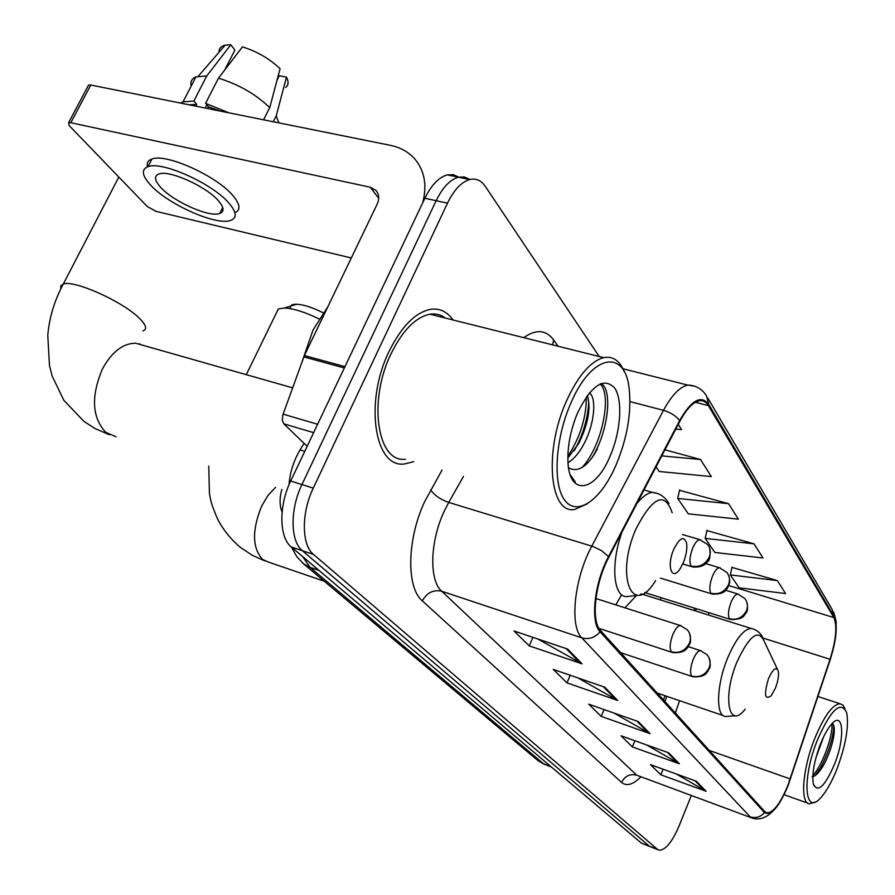 <?xml version="1.0" encoding="UTF-8"?>
<svg xmlns="http://www.w3.org/2000/svg" width="895" height="895" viewBox="0 0 895 895"><rect width="100%" height="100%" fill="white"/><g stroke="black" fill="none" stroke-linecap="round" stroke-linejoin="round"><path stroke-width="1.34" d="M660.79 600.03L660.689 597.536M621.566 594.839L615.816 604.886M693.927 610.446L694.688 608.208M663.508 699.979L664.963 695.695M288.995 484.821C289.991 472.291 293.683 460.668 300.049 449.928L304.087 443.316M458.687 177.132L453.273 174.682L447.276 174.861C438.863 177.221 431.39 185.03 424.856 198.276L290.685 481.029C278.602 505.709 279.106 537.571 291.311 547.013L641.346 843.09L649.971 846.625M599.18 356.523L485.336 186.406C481.208 180.398 476.028 178.094 469.774 179.515C461.451 181.92 454.022 189.796 447.5 203.143L313.272 488.122C301.179 513.003 301.503 545.033 313.53 554.452L657.377 849.277L649.345 846.178L302.376 550.716L649.345 846.178L641.346 843.09M313.272 488.122L301.939 484.564C289.846 509.344 290.271 541.285 302.376 550.716C290.271 541.285 289.846 509.344 301.939 484.564L436.145 200.704L301.939 484.564L290.685 481.029M469.897 179.481L464.494 176.997L458.486 177.176C450.118 179.571 442.667 187.402 436.145 200.704C442.667 187.402 450.118 179.571 458.486 177.176L464.494 176.997L469.897 179.481M453.038 319.974C447.164 311.594 439.646 308.037 430.473 309.323C415.168 312.534 401.374 326.552 389.101 351.377C364.175 401.855 374.513 468.163 404.26 463.99L413.725 461.675L404.26 463.99C374.513 468.163 364.175 401.855 389.101 351.377C401.374 326.552 415.168 312.534 430.473 309.323C439.646 308.037 447.164 311.594 453.038 319.974M442.052 317.222L440.642 315.353L442.052 317.222M787.891 785.34C780.552 803.106 773.66 812.302 767.228 812.94L764.8 811.631L600.601 630.628C590.834 621.242 594.962 582.913 608.846 557.216L679.898 421.254C686.454 409.06 692.92 402.247 699.308 400.803C703.045 400.188 706.054 401.799 708.359 405.614L833.86 617.561C837.384 625.829 836.12 639.724 830.045 659.268L787.891 785.34M788.103 785.597L830.303 659.414C836.512 639.399 837.821 625.146 834.207 616.677L708.818 404.518C701.266 394.55 691.533 399.886 679.641 420.527L608.544 556.533C594.302 582.891 590.073 622.204 600.097 631.814L764.431 812.548C770.964 816.363 778.851 807.379 788.103 785.597M567.665 649.076L514.021 630.975L529.213 645.866L582.041 663.833L567.665 649.076M537.94 639.041L582.041 663.833M532.905 637.341L529.213 645.866M604.763 687.181L553.267 669.426L566.994 682.863L617.718 700.483L604.763 687.181M578.025 677.962L617.718 700.483M570.227 675.266L566.994 682.863M696.366 781.257L650.441 764.621L660.823 774.79L706.133 791.292L696.366 781.257M676.262 773.974L706.133 791.292M663.106 769.208L660.823 774.79M668.666 752.807L621.018 735.791L632.362 746.9L679.35 763.782L668.666 752.807M646.66 744.942L679.35 763.782M634.902 740.747L632.362 746.9M638.269 721.583L588.765 704.197L601.216 716.392L650.005 733.643L638.269 721.583M614.071 713.08L650.005 733.643M604.069 709.567L601.216 716.392M657.377 849.277L659.179 850.183C665.511 850.116 672.089 842.15 678.936 826.286L691.264 795.711M675.792 429.108L681.531 429.6L678.242 424.42M754.037 543.847L705.17 538.376L714.848 552.461L763.021 557.999L754.037 543.847L706.916 530.578M777.341 580.575L730.298 574.926L739.18 587.836L785.575 593.542L777.341 580.575L731.942 567.408M656.035 466.91L659.19 471.497L711.335 476.565L700.505 459.493L664.963 449.838M728.53 503.661L677.694 498.425L688.289 513.831L738.375 519.167L728.53 503.661L679.562 490.315M677.694 498.425L679.663 489.889M705.17 538.376L707.016 530.164M730.298 574.926L732.032 567.016M700.505 459.493L661.797 455.891M817.224 740.467C801.596 779.176 804.694 816.799 820.95 797.523C826.678 791.113 832.137 781.279 837.317 768.044C845.976 744.26 849.087 725.733 846.625 712.476C840.64 700.248 830.84 709.578 817.224 740.467M845.037 708.795L842.922 705.07L839.913 703.705C832.294 704.712 823.825 716.492 814.517 739.046C802.312 769.499 799.973 803.967 809.684 803.833L814.73 802.121M823.635 736.753L815.971 757.606M834.52 764.207C845.361 737.301 843.549 709.791 831.399 724.323C827.528 728.81 823.803 735.567 820.234 744.595C814.07 761.388 811.787 774.544 813.365 784.054C817.784 793.183 824.832 786.571 834.52 764.207M812.089 776.782C815.524 776.289 819.35 772.419 823.545 765.147L826.23 759.877C830.549 750.29 833.167 741.53 834.084 733.587C834.621 727.646 833.995 724.279 832.182 723.484M813.712 785.228L815.132 786.615L813.51 784.613M831.914 723.764C833.133 734.168 823.713 763.178 812.85 775.696M833.681 725.297L833.435 730.331C831.802 742.168 827.517 754.552 820.57 767.496L815.144 775.573M290.651 308.708C289.734 305.654 291.736 304.155 296.648 304.21C303.797 304.636 312.623 307.488 323.129 312.791M319.079 318.922C305.262 312.187 293.761 308.54 284.576 308.003L278.311 308.976L276.298 313.105M768.503 678.6C763.793 694.542 764.677 700.282 771.166 695.829L775.439 688.065C778.057 681.095 778.997 675.423 778.27 671.037C776.233 666.339 772.978 668.856 768.503 678.6M645.206 595.119L642.263 594.123M641.983 594.101L640.462 594.19M636.099 595.88L624.934 607.806M673.722 549.429C666.227 566.468 672.055 582.142 680.446 568.236L683.366 562.575C686.252 555.247 687.338 548.803 686.61 543.22C683.981 535.534 679.685 537.604 673.722 549.429M220.64 211.667L222.228 211.869L220.64 211.667M313.642 432.665L283.804 423.816L307.175 446.292M422.708 202.796C427.206 185.433 424.622 170.878 414.956 159.153C408.702 152.038 400.535 147.429 390.477 145.348L90.787 85.025L70.828 122.716L370.25 187.234L376.045 190.467C379.156 194.237 379.502 198.847 377.097 204.306L304.378 355.55L344.978 366.626M87.911 86.278L88.583 85.003L90.787 85.025M70.828 122.716L68.635 122.637L69.183 125.602L147.25 206.51L156.032 211.343L351.299 257.961M283.804 423.816L282.339 420.516L282.842 414.944L304.378 355.55M160.742 187.413C173.652 201.834 209.519 217.686 219.734 213.469C224.533 211.6 224.074 207.349 218.346 200.693C206.23 186.384 169.2 169.748 158.918 173.977C153.839 175.979 154.443 180.454 160.742 187.413M273.277 121.765L276.253 115.824L286.489 77.115L279.285 75.773L277.025 80.27M220.259 111.092L208.423 106.751L205.57 103.361L218.481 78.167L242.455 46.864C257.212 51.541 269.753 58.835 280.09 68.736L269.719 107.624L263.6 119.818M207.517 108.53L208.423 106.751M224.667 70.078L234.926 50.042L230.776 44.772L206.767 75.941L193.879 101.034L196.755 104.402L195.837 106.169M196.755 104.402L189.046 104.805M234.893 212.697C240.956 210.012 240.252 204.273 232.801 195.457C216.612 175.923 166.022 153.123 151.96 159.008C148.011 160.328 146.523 162.935 147.485 166.828M228.941 203.131C212.686 183.71 162.029 160.876 148.022 166.638C141.03 169.39 141.891 175.532 150.595 185.086C168.338 204.709 216.847 226.088 230.742 220.36C237.197 217.843 236.593 212.104 228.941 203.131M228.863 112.826L205.57 103.361M193.879 101.034L183.039 101.862L180.656 103.115M278.882 122.895L276.253 115.824M269.719 107.624C255.791 94.221 238.708 84.41 218.481 78.167M206.767 75.941L195.882 76.948C191.731 78.648 190.154 81.713 191.15 86.121M285.706 87.441C288.548 85.215 288.805 81.781 286.489 77.115M230.776 44.772L225.115 45.209C220.864 46.249 218.85 48.587 219.062 52.201M220.047 212.842L220.864 212.988M227.666 66.152L224.712 69.989M205.223 108.06L206.857 104.883M571.077 402.638C555.426 437.756 552.517 483.21 564.275 499.589C575.821 516.426 598.274 502.296 613.444 470.736L616.241 464.628C627.238 437.923 631.568 412.752 629.219 389.135C625.37 348.535 591.875 353.771 571.077 402.638M624.218 371.671C619.687 360.584 612.829 355.908 603.655 357.631C590.566 361.289 578.282 375.497 566.815 400.266C543.578 450.532 549.508 514.826 574.858 509.4L587.601 503.661M445.307 318.038C440.799 314.626 435.697 313.351 429.98 314.212C415.582 317.188 402.627 330.344 391.093 353.682C367.755 400.982 377.433 463.185 405.401 459.202M327.906 306.627L313.015 330.087L302.186 361.401M589.369 392.883C596.864 397.693 594.604 424.532 583.663 444.446C579.199 452.825 573.997 458.934 568.045 462.782M587.333 395.5C591.114 407.583 588.317 423.458 578.931 443.137L567.877 457.971M568.56 467.593L570.462 468.734C579.389 471.945 588.339 465.411 597.323 449.156M610.077 456.17C620.738 431.759 623.021 400.255 614.708 388.061C604.002 376.907 591.763 384.917 577.957 412.08L576.022 416.779C570.383 431.714 567.687 446.09 567.911 459.918C568.269 496.848 595.197 492.787 610.077 456.17M570.607 475.894L575.284 481.957L570.171 474.641M600.03 383.955C612.18 393.99 602.581 445.442 581.996 467.548M586.382 396.821C586.359 417.394 580.195 437.219 567.889 456.305M601.082 383.507C612.952 389.672 608.287 432.005 591.897 457.949M588.776 401.654C587.892 418.513 583.014 434.914 574.154 450.845M304.77 451.36L300.049 449.928M302.711 556.656L310.039 567.363L543.489 763.759L551.588 767.172M550.761 766.467L543.489 763.759L537.403 760.124M291.311 547.013L313.53 554.452M424.856 198.276L447.5 203.143M291.569 547.225L296.592 556.399L303.472 563.783L310.039 567.363L318.933 570.383M544.921 764.722L538.04 760.66L302.398 562.865M640.585 777.106C632.888 784.747 626.545 786.515 621.555 782.398L422.328 600.881C426.926 592.647 433.381 589.436 441.705 591.226L636.815 775.249L751.196 817.694M422.328 600.881C406.207 587.668 406.901 539.45 424.644 501.647L442.029 470.054M608.544 556.533L601.328 550.503L593.161 546.565L448.719 502.419L443.931 511.884C429.891 542.046 429.074 580.452 441.705 591.226L581.84 637.866C569.321 626.332 574.266 578.226 591.808 546.118L663.486 410.335C671.664 395.288 679.764 386.875 687.763 385.085L694.52 386.137M707.911 398.219L832.115 609.383L834.207 616.677M708.818 404.518L706.479 395.78C702.016 388.855 695.773 385.286 687.763 385.085L622.92 368.751M679.641 420.527C675.87 415.806 670.489 412.405 663.486 410.335L629.968 401.598M600.097 631.814C594.94 637.71 588.854 639.724 581.84 637.866L750.167 816.833C755.772 818.511 760.526 817.079 764.431 812.548M772.575 811.452C766.388 817.672 759.911 819.999 753.165 818.422L636.815 775.249C630.046 773.537 624.967 775.92 621.555 782.398M523.754 337.661C536.094 328.946 546.073 329.74 553.714 340.033L558.066 346.242M463.487 476.408L448.719 502.419C440.351 499.444 434.343 495.248 430.685 489.822M552.506 344.844L553.714 340.033M708.359 405.614L695.404 402.303M790.196 778.941L709.276 750.424M830.045 659.268L763.144 638.101M675.356 713.046L679.551 700.684M708.448 615.022L709.075 612.728M833.86 617.561L728.765 585.543M644.948 490.27L644.299 489.375M636.86 721.09L648.349 732.882M667.301 752.315L677.761 763.032M695.057 780.787L704.6 790.565M603.297 686.678L616.006 699.711M566.132 648.562L580.251 663.038M324.18 581.168L268.41 562.094L262.526 559.386C252.211 547.863 251.909 530.108 261.642 506.111L268.008 495.416L275.503 487.35M777.33 669.057L764.431 641.771C758.714 628.413 749.574 635.114 736.999 661.875C722.175 697.004 728.698 730.734 745.155 709.176M753.467 629.062L750.972 628.402C743.51 629.319 735.746 639.164 727.669 657.937C716.313 685.044 715.53 716.828 725.811 716.47L735.6 715.709M116.081 436.749L105.834 432.43C91.984 417.562 90.854 396.418 102.433 368.997C111.741 351.992 122.783 343.389 135.559 343.199L144.129 345.627M60.793 288.895L60.793 285.841L63.299 284.039C73.726 279.654 121.888 301.1 138.736 317.658C146.142 324.807 147.552 329.237 142.943 330.96M672.19 512.79C664.851 491.176 652.779 496.557 635.976 528.923C614.843 576.537 632.675 618.691 655.599 580.564M622.182 531.686C610.3 563.716 613.288 597.905 627.093 596.585L637.766 595.332M657.355 493.436L652.433 492.407C647.577 492.899 642.375 496.658 636.826 503.672M701.277 650.866L700.393 650.598C698.033 650.866 695.639 653.797 693.211 659.38C690.336 667.2 689.821 672.771 691.667 676.105L692.999 676.799C705.998 677.347 706.569 672.391 708.023 671.16C709.075 667.491 711.704 669.37 709.131 657.959M691.667 676.105C699.476 677.851 705.294 675.076 709.131 667.782C710.943 662.792 710.205 658.396 706.916 654.581L700.393 650.598L688.289 646.66M681.33 625.829L680.312 625.538C677.828 625.84 675.345 628.816 672.872 634.477C669.874 642.543 669.37 648.338 671.362 651.862L672.872 652.645C685.458 653.249 686.678 648.304 688.177 646.85C689.407 643.057 692.036 644.434 689.441 633.179M671.362 651.862C679.383 653.618 685.391 650.743 689.374 643.225C691.264 638.079 690.526 633.559 687.159 629.655L680.312 625.538L595.913 598.52M738.588 594.213L737.693 593.956C735.522 594.269 733.318 597.021 731.081 602.223C728.295 609.808 727.747 615.324 729.414 618.758L730.846 619.564C744.875 619.497 743.868 614.854 745.826 613.243C747.638 611.665 747.985 607.974 746.866 602.178M729.414 618.758C737.111 620.358 742.805 617.617 746.519 610.547C748.164 606.06 747.593 602.033 744.785 598.453L737.693 593.956L725.722 590.286M720.363 567.956L719.334 567.676C717.063 568.023 714.792 570.82 712.509 576.078C709.623 583.898 709.075 589.626 710.876 593.273L712.476 594.146C725.867 594.235 725.923 589.369 727.568 587.948C729.604 582.488 730.555 583.014 728.899 576.179M710.876 593.273C718.774 594.862 724.648 592.02 728.496 584.737C730.219 580.117 729.638 575.977 726.762 572.33L719.334 567.676L705.741 563.593M700.908 539.931L699.722 539.618C697.35 539.998 695.001 542.84 692.674 548.143C689.676 556.22 689.139 562.183 691.063 566.043L692.887 567.016C703.604 567.721 706.614 562.776 707.363 561.859C709.769 560.684 710.552 556.198 709.724 548.411M691.063 566.043C699.196 567.631 705.26 564.678 709.254 557.171C711.044 552.416 710.462 548.165 707.52 544.428L699.722 539.618L682.505 534.55M370.25 187.234L378.674 198.242M344.34 367.968L303.819 356.892M283.111 414.139L317.624 424.264M447.276 174.861L469.774 179.515M767.228 812.94L765.639 812.358M836.143 624.218C836.489 622.45 835.628 618.378 833.558 612.001M658.004 849.724L651.168 847.084M695.572 610.972L696.209 608.689M664.963 701.579L666.753 696.31M784.109 794.693L807.805 803.162M817.952 696.511L839.913 703.705M823.545 765.147L820.57 767.496M834.084 733.576L833.435 730.331M264.898 560.93L252.278 555.28L240.766 547.662C231.044 539.618 223.302 530.03 217.519 518.921C209.766 500.585 210.806 499.544 209.43 493.727L208.748 466.161M296.648 304.21L284.576 308.003M246.293 374.669L278.311 308.976M657.232 693.066L723.328 715.62M642.174 594.168L750.972 628.402C756.062 629.431 759.922 632.34 762.562 637.128M109.414 434.757L95.183 428.593L83.996 421.455L63.825 400.278L52.201 376.135L49.471 365.54L47.771 335.245C49.348 317.389 54.528 300.317 63.299 284.039L118.822 177.053M139.743 343.702L139.743 344.385M643.975 489.99L652.433 492.407C659.637 493.156 665.108 496.882 668.867 503.549M292.631 387.837L141.309 344.832M620.582 652.656L692.092 676.497M598.945 628.357L671.821 652.298M281.847 489.364C279.419 498.101 279.497 505.664 282.093 512.063M644.87 592.568L729.928 619.273M660.521 578.125L711.413 593.821M682.762 563.951L691.656 566.647M376.045 190.467L377.052 191.787M68.635 122.637L88.583 85.003M222.721 207.517L219.734 213.469M151.96 159.008L148.022 166.638M195.882 76.948L183.039 101.862M225.115 45.209L198.242 76.254M429.98 314.212L603.655 357.631"/></g></svg>
